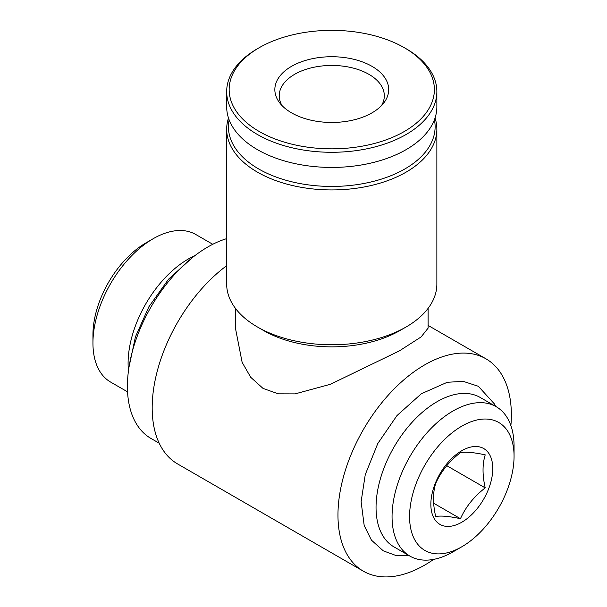 <?xml version="1.0" encoding="UTF-8"?>
<svg xmlns="http://www.w3.org/2000/svg" width="607" height="607" viewBox="0 0 607 607"><rect width="100%" height="100%" fill="white"/><g stroke="black" fill="none" stroke-linecap="round" stroke-linejoin="round"><path stroke-width="0.91" d="M228.498 118.008A105.094 60.677 0 0 0 226.677 129.253L226.677 284.091A105.094 60.677 0 0 0 257.459 326.998L263.65 330.572A96.338 55.616 0 0 0 399.892 330.572L406.083 326.998A105.094 60.677 0 0 0 436.865 284.091L436.865 129.253A105.094 60.677 0 0 0 435.044 118.008M428.102 308.341L428.102 328.137L421.114 336.923L399.436 350.861L330.352 384.299L295.078 393.882L278.317 393.829L263.043 388.419L250.721 377.296L242.132 362.333L235.433 328.137L235.433 308.341M257.459 326.998A105.094 60.677 0 0 0 406.083 326.998M226.677 129.253A105.094 60.677 0 0 0 331.771 189.93A105.094 60.677 0 0 0 436.865 129.253M229.135 119.807A103.342 59.661 0 0 0 331.771 186.44A103.342 59.661 0 0 0 434.407 119.807M257.459 48.712L259.212 47.703L257.459 48.712A105.094 60.677 0 0 0 226.677 91.619L226.677 106.756A105.094 60.677 0 0 0 331.771 167.433A105.094 60.677 0 0 0 436.865 106.756L436.865 91.619A105.094 60.677 0 0 0 406.083 48.712L404.33 47.703A102.613 59.243 0 0 0 259.212 47.703L259.212 47.703A102.613 59.243 0 0 0 259.212 131.484A102.613 59.243 0 0 0 404.33 131.484A102.613 59.243 0 0 0 404.33 47.703M226.677 91.619A105.094 60.677 0 0 0 331.771 152.289A105.094 60.677 0 0 0 436.865 91.619M291.519 66.353A56.929 32.869 0 0 0 279.804 103.015A56.929 32.869 0 0 0 331.771 122.462A56.929 32.869 0 0 0 383.738 103.015A56.929 32.869 0 0 0 364.048 62.521A56.929 32.869 0 0 0 291.519 66.353M433.664 559.381A122.606 70.791 -60 0 1 424.657 565.117A122.606 70.791 -60 0 1 363.358 571.187L177.578 463.93A122.606 70.791 -60 0 1 156.644 373.54A122.606 70.791 -60 0 1 226.677 265.676M363.358 571.187A122.606 70.791 -60 0 1 363.358 429.612A122.606 70.791 -60 0 1 485.964 358.82A122.606 70.791 -60 0 1 510.889 425.613M461.813 522.21A43.787 25.282 -60 0 1 434.999 484.06A43.787 25.282 -60 0 1 488.627 453.103A43.787 25.282 -60 0 1 461.813 522.21M485.221 487.884C474.09 496.443 465.835 506.716 460.455 518.697C449.317 516.284 441.061 515.548 435.682 516.489C432.783 503.802 432.783 492.793 435.682 483.46C441.008 471.54 449.263 461.274 460.455 452.64C465.781 451.699 474.037 452.443 485.221 454.855C482.322 464.188 482.322 475.198 485.221 487.884L446.76 465.675M453.057 551.839L461.813 546.778A73.879 42.657 -60 0 1 409.573 516.618A73.879 42.657 -60 0 1 461.813 426.137A73.879 42.657 -60 0 1 514.053 456.297A73.879 42.657 -60 0 1 461.813 546.778L453.057 551.839A86.262 49.804 -60 0 1 409.93 556.111A86.262 49.804 -60 0 1 409.922 456.502A86.262 49.804 -60 0 1 496.192 406.698A86.262 49.804 -60 0 1 514.053 446.183L514.053 456.297M409.93 556.111L393.913 546.861A86.262 49.804 -60 0 1 393.913 447.253A86.262 49.804 -60 0 1 480.175 397.448L496.192 406.698M159.201 443.209L150.991 438.466A113.85 65.731 -60 0 1 137.668 335.026A113.85 65.731 -60 0 1 226.677 238.642M128.456 370.794A85.192 49.19 -60 0 1 194.968 255.593M127.561 391.849L110.588 382.053A85.192 49.19 -60 0 1 92.947 343.054A85.192 49.19 -60 0 1 153.184 238.71A85.192 49.19 -60 0 1 195.78 234.492L212.754 244.287M92.947 343.054L92.947 334.745A75.018 43.309 -60 0 1 145.991 242.868L153.184 238.71M433.648 503.218L460.455 518.697M381.5 105.595A52.543 30.335 0 0 0 384.314 95.785A52.543 30.335 0 0 0 351.878 67.756A52.543 30.335 0 0 0 294.615 74.335A52.543 30.335 0 0 0 279.22 95.785A52.543 30.335 0 0 0 282.043 105.595M485.964 358.82L428.102 325.42M495.562 406.333L494.508 404.042L478.354 386.287L463.285 381.371L447.276 382.273L421.349 393.746L396.963 415.59L377.766 443.558L365.255 474.651L361.119 501.708L364.192 525.571L371.461 540.162L383.267 550.83L395.582 555.359L409.3 555.746M128.965 367.265L135.429 336.862L148.935 306.694L168.579 279.152L192.169 257.8"/></g></svg>
